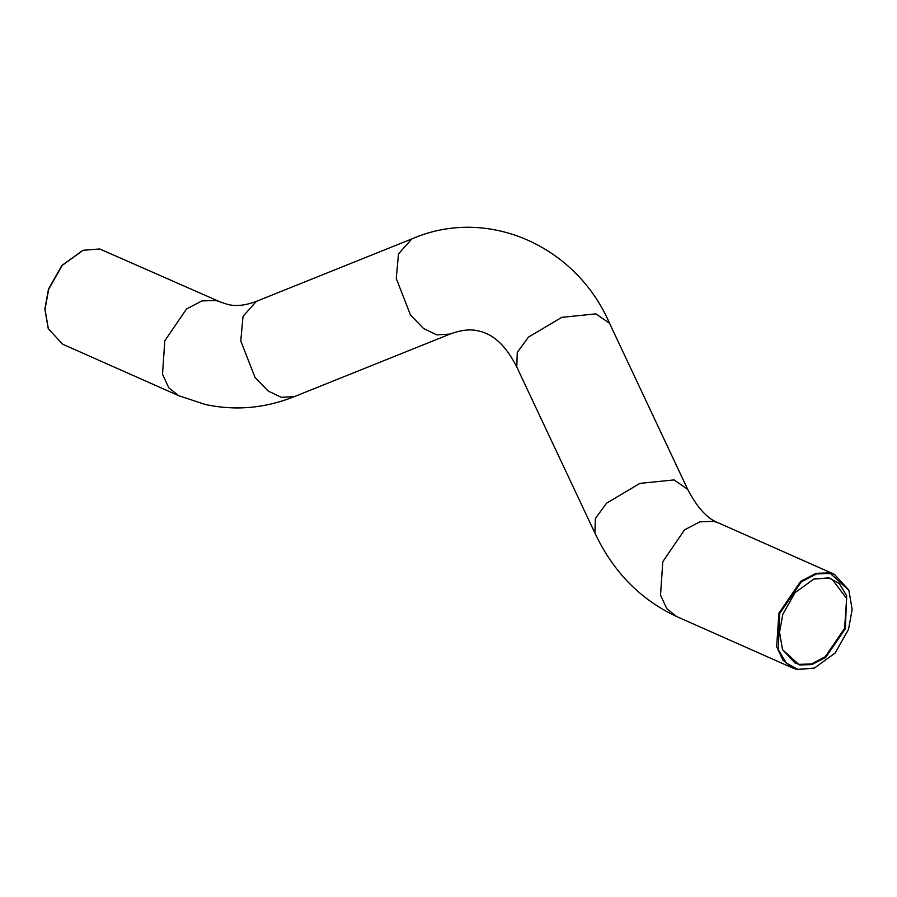 <?xml version="1.0" encoding="UTF-8"?>
<svg xmlns="http://www.w3.org/2000/svg" width="897" height="897" viewBox="0 0 897 897"><rect width="100%" height="100%" fill="white"/><g stroke="black" fill="none" stroke-linecap="round" stroke-linejoin="round"><path stroke-width="1.35" d="M828.862 577.859L813.882 579.025L794.955 592.726L782.846 614.198L779.549 632.273L782.532 649.708L799.373 664.98L811.92 664.576L825.801 657.322L845.389 628.64L846.656 595.72L839.334 583.577L828.862 577.859M813.635 579.103L828.234 578.038L832.192 579.35L846.645 598.49L844.615 628.36L825.206 656.783L811.449 663.971L799.014 664.363L795.067 663.051L782.431 649.462M830.342 573.475L848.876 590.282L852.15 609.467L848.528 629.369L835.197 652.994L814.375 668.086L797.882 669.364L786.355 663.074L778.304 649.697L779.695 613.47L801.256 581.895L816.528 573.912L830.342 573.475M848.775 590.047L834.412 574.338L829.994 572.858L816.068 573.306L800.662 581.357L778.921 613.189L776.645 646.647L782.935 660.192L792.836 668.074L797.265 669.543L814.128 668.164M82.872 250.353L61.803 265.534L48.472 289.159L44.85 309.05L48.225 328.47M178.705 395.689L62.588 344.19L48.326 328.717L45.018 309.375L48.673 289.305L62.117 265.478L83.118 250.274L99.735 248.974L220.281 301.953L227.591 304.397C235.664 306.55 245.262 305.541 256.374 301.358L243.031 316.349L240.777 340.927L255.04 377.48L268.102 390.969L281.277 397.315L294.586 396.519C265.12 408.326 235.306 410.972 205.133 404.457L178.705 395.689L168.804 387.818L162.514 374.262L164.79 340.815L186.531 308.972L201.937 300.921L215.863 300.484L220.281 301.953M792.836 668.074L676.719 616.575L666.819 608.693L660.517 595.137L662.805 561.69L684.534 529.847L699.94 521.807L713.866 521.359L718.295 522.828C707.419 518.814 697.216 507.657 687.685 489.347L609.556 323.301C576.121 245.655 487.419 205.974 411.846 238.916L256.374 301.358M676.719 616.575C640.402 599.633 613.122 571.781 594.89 533.009L595.406 518.455L606.585 503.161L639.909 483.393L674.051 479.906L687.685 489.347M594.89 533.009L516.762 366.963L517.277 352.398L528.456 337.115L561.78 317.347L595.922 313.86L609.556 323.301M516.762 366.963C502.398 338.741 487.845 333.157 478.852 331.027C470.768 328.885 461.17 329.894 450.059 334.076L436.749 334.873L423.575 328.526L410.512 315.038L396.25 278.485L398.503 253.907L411.846 238.916M834.412 574.338L718.295 522.828M450.059 334.076L294.586 396.519"/></g></svg>
